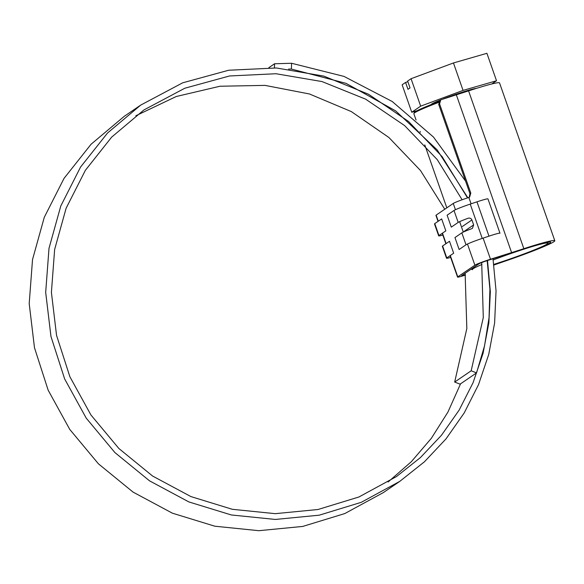 <?xml version="1.0" encoding="UTF-8"?>
<svg xmlns="http://www.w3.org/2000/svg" width="584" height="584" viewBox="0 0 584 584"><rect width="100%" height="100%" fill="white"/><g stroke="black" fill="none" stroke-linecap="round" stroke-linejoin="round"><path stroke-width="0.88" d="M438.956 235.556L445.84 230.855L441.665 218.912L434.773 223.614A14.563 0.883 160.7 0 0 434.496 223.913L438.679 235.856A14.563 0.883 -19.3 0 1 438.956 235.556L434.773 223.614M458.184 222.431L451.301 227.132L447.118 215.189L454.009 210.488A14.563 0.883 160.7 0 1 470.229 204.101L476.96 201.845A14.563 0.883 160.7 0 1 487.961 198.903L499.977 233.213A14.563 0.883 160.7 0 0 488.976 236.155L482.238 238.411A14.563 0.883 160.7 0 0 466.017 244.798L459.134 249.499L454.951 237.557L461.834 232.855A14.563 0.883 160.7 0 1 471.704 228.694L472.449 228.315L473.646 224.913L471.916 219.971C471.091 218.328 469.806 217.759 468.054 218.27A14.563 0.883 -19.3 0 0 458.184 222.431L454.009 210.488M467.529 197.918L442.081 156.592L408.552 121.479L368.504 94.221L323.77 76.102L276.422 67.978L228.658 70.241L182.697 82.811L140.671 105.12L124.188 116.369L91.038 144.277L64.058 178.339L44.296 217.27L32.521 259.566L29.2 303.614L34.478 347.721L48.165 390.192L69.744 429.393L98.411 463.805L133.064 492.1L172.382 513.175L214.861 526.213L258.873 530.695L302.731 526.432L344.75 513.584L383.301 492.619L399.784 481.369L424.437 461.783L446.059 438.825L464.214 412.932L478.53 384.622L488.735 354.437L494.611 322.988L496.05 290.883L492.998 258.763M444.767 209.24L420.495 170.528L388.907 137.503L351.356 111.602L309.462 93.973L265.041 85.388L220 86.235L176.302 96.499L135.846 115.756M388.119 481.99L411.297 461.732L431.357 438.292L447.891 412.151L460.572 383.805M476.544 372.899L471.164 370.796L454.68 382.053L460.061 384.155L476.544 372.899L484.559 345.743L489.042 317.659L489.918 289.131L487.166 260.61M454.68 382.053L466.835 328.536L465.127 273.254M140.671 105.12L107.522 133.028L80.541 167.09L60.78 206.013L49.005 248.317L45.683 292.365L50.961 336.472L64.649 378.943L86.228 418.144L114.895 452.556L149.548 480.851L188.866 501.926L231.344 514.964L275.363 519.446L319.222 515.183L361.233 502.335L399.784 481.369M471.164 370.796L483.289 317.579L481.705 262.588M462.119 199.764L437.263 159.644L404.588 125.567L365.584 99.134L322.047 81.578L275.984 73.73L229.527 75.971L184.829 88.228L143.956 109.931L111.661 137.123L85.374 170.316L66.116 208.24L54.64 249.456L51.407 292.38L56.546 335.362L69.883 376.746L90.914 414.947L118.851 448.483L152.621 476.055L190.939 496.59L232.337 509.299L275.232 513.664L317.981 509.511L358.926 496.984L396.499 476.551L420.451 457.549L441.46 435.27L459.119 410.151L473.076 382.681L483.056 353.393L488.852 322.872L490.348 291.701L487.509 260.5M274.422 67.861L274.56 63.765L291.591 63.269L291.387 69.051L288.584 69.065M268.881 67.642L274.56 63.765M465.558 181.106L433.452 137.028L392.178 101.47L344.005 76.409L291.591 63.269M467.864 197.801L437.146 149.862L395.653 110.872L346.02 83.337L291.387 69.051M446.789 257.924L442.606 245.981L449.498 241.28L453.673 253.215L446.789 257.924A14.563 0.883 160.7 0 0 446.512 258.223A14.563 0.883 160.7 0 0 450.666 257.427M442.833 235.06A14.563 0.883 -19.3 0 1 438.679 235.856M442.606 245.981A14.563 0.883 160.7 0 0 442.329 246.28L446.512 258.223M438.044 221.38L435.934 215.357A11.527 0.701 -19.3 0 1 436.146 215.116L453.257 203.444A11.527 0.701 -19.3 0 1 468.828 197.494L471.098 203.809M493.947 265.019A87.403 5.3 -19.3 0 1 506.094 260.8A47.34 2.869 160.7 0 0 554.8 240.718A47.34 2.869 160.7 0 0 523.848 248.689A87.403 5.3 -19.3 0 1 511.599 252.609L490.509 259.23A11.527 0.701 160.7 0 0 474.887 265.194L457.776 276.867A11.527 0.701 160.7 0 0 457.557 277.108A11.527 0.701 160.7 0 0 465.404 275.064M554.8 240.718L499.539 82.906A47.34 2.869 160.7 0 0 468.58 90.878A87.403 5.3 -19.3 0 1 456.338 94.798L440.745 99.835L439.569 103.872L438.715 104.456L439.891 100.419L440.745 99.835M469.178 197.363L469.952 193.654L470.806 193.07L439.569 103.872M470.806 193.07L469.631 197.107L468.879 197.48M493.911 264.756A91.768 5.563 -19.3 0 1 506.467 260.391A42.975 2.606 160.7 0 0 550.676 242.163A42.975 2.606 160.7 0 0 522.578 249.397A91.768 5.563 -19.3 0 1 509.722 253.514L488.625 260.143A7.161 0.431 160.7 0 0 478.924 263.837L461.813 275.517A7.161 0.431 160.7 0 0 461.681 275.663A7.161 0.431 160.7 0 0 465.36 274.779M469.952 193.654L438.715 104.456M493.852 264.362A40.055 2.431 160.7 0 0 502.561 261.522A40.055 2.431 160.7 0 0 547.901 243.294A40.055 2.431 160.7 0 0 517.672 251.208A40.055 2.431 160.7 0 0 493.195 259.968M481.983 264.457A40.055 2.431 160.7 0 0 472.434 269.72L471.186 269.122M443.497 98.835A24.214 1.467 -19.3 0 1 458.703 93.382A24.214 1.467 -19.3 0 1 476.383 88.381M417.115 110.697L411.749 112.245L402.135 84.797L405.566 82.454L407.975 89.316L410.034 87.914L407.632 81.052L411.063 78.709L453.454 62.962L486.91 53.305L496.524 80.753L491.83 83.95M431.291 104.521L431.284 104.499A24.214 1.467 -19.3 0 1 440.482 100.01M453.454 62.962L463.061 90.403L496.524 80.753M411.749 112.245L420.677 106.149L463.061 90.403M411.063 78.709L420.677 106.149M407.851 81.687L405.566 82.454M488.976 236.155L476.96 201.845M482.238 238.411L470.229 204.101M466.017 244.798L461.834 232.855M464.09 231.425L473.646 224.913M462.367 226.49L471.916 219.971M436.146 215.116L438.285 221.219M442.468 233.155L446.118 243.579M450.3 255.522L457.776 276.867M453.257 203.444L455.454 209.714M459.637 221.657L463.287 232.082M467.47 244.024L474.887 265.194M483.107 238.119L490.509 259.23M456.338 94.798L511.599 252.609M468.58 90.878L523.848 248.689M414.487 112.909A42.975 2.606 -19.3 0 1 438.861 101.594L420.159 109.223L414.436 112.325L413.852 113.683L416.056 119.99M438.569 102.434A43.698 2.65 160.7 0 0 413.852 113.683M442.227 233.323L445.877 243.747M450.052 255.69L457.557 277.108M547.901 243.294L548.486 242.09M420.064 131.429L420.327 132.181M424.78 144.89L446.818 207.831"/></g></svg>
